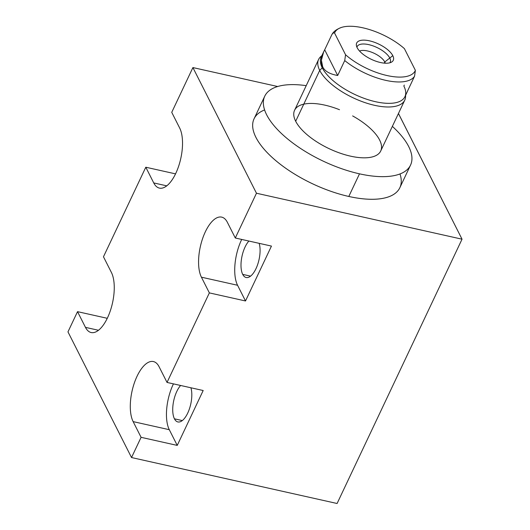 <?xml version="1.0" encoding="UTF-8"?>
<svg xmlns="http://www.w3.org/2000/svg" width="530" height="530" viewBox="0 0 530 530"><rect width="100%" height="100%" fill="white"/><g stroke="black" fill="none" stroke-linecap="round" stroke-linejoin="round"><path stroke-width="0.79" d="M398.434 113.519L462.034 239.189L256.467 193.231L192.907 67.568L277.674 86.516L192.907 67.568L171.74 112.34L192.907 67.568L277.674 86.516M264.609 109.948A80.626 33.748 25.3 0 0 267.663 153.097A80.626 33.748 25.3 0 0 348.8 196.458A80.626 33.748 25.3 0 0 399.998 173.946A80.626 33.748 25.3 0 1 312.528 183.777A80.626 33.748 25.3 0 1 264.609 109.948M192.907 67.568L256.467 193.231L462.034 239.189L256.467 193.231L235.3 238.003L271.453 246.086L245.509 300.974L209.357 292.891L167.029 382.435L203.182 390.517L177.239 445.405L141.086 437.323L131.526 457.542L337.093 503.5L462.034 239.189L398.474 113.526L462.034 239.189L337.093 503.5L131.526 457.542L67.966 331.873L131.526 457.542L141.086 437.323L133.136 421.615A33.423 14.389 102.6 0 1 137.051 376.26A33.423 14.389 102.6 0 1 159.079 366.727L167.029 382.435L209.357 292.891L201.413 277.183A33.423 14.389 102.6 0 1 205.329 231.829A33.423 14.389 102.6 0 1 227.357 222.295L235.3 238.003L256.467 193.231L192.907 67.568L171.74 112.34L179.683 128.048A33.423 14.389 102.6 0 1 175.768 173.396A33.423 14.389 102.6 0 1 153.74 182.929L145.796 167.222L103.469 256.772L145.796 167.222L175.543 173.873L145.796 167.222L103.469 256.772L111.413 272.48A33.423 14.389 102.6 0 1 107.497 317.828A33.423 14.389 102.6 0 1 85.469 327.361L77.526 311.653L107.272 318.305L77.526 311.653L67.966 331.873L77.526 311.653L107.272 318.305M98.494 330.276L85.469 327.361A33.423 14.389 -77.4 0 0 107.497 317.828A33.423 14.389 -77.4 0 0 111.413 272.48L103.469 256.772L111.413 272.48A33.423 14.389 -77.4 0 1 110.333 310.759A33.423 14.389 -77.4 0 1 91.147 332.535A33.423 14.389 -77.4 0 1 85.469 327.361L77.526 311.653L67.966 331.873L131.526 457.542L141.086 437.323L133.136 421.615L169.295 429.697L177.239 445.405L203.182 390.517L177.239 445.405L141.086 437.323L133.136 421.615L169.295 429.697L177.239 445.405L141.086 437.323M166.764 185.844L153.74 182.929L166.764 185.844L153.74 182.929L145.796 167.222L175.543 173.873M171.74 112.34L179.683 128.048A33.423 14.389 -77.4 0 1 178.603 166.327A33.423 14.389 -77.4 0 1 159.424 188.11A33.423 14.389 -77.4 0 1 153.74 182.929A33.423 14.389 -77.4 0 0 175.768 173.396A33.423 14.389 -77.4 0 0 179.683 128.048L171.74 112.34M173.436 383.872A33.423 14.389 -77.4 0 0 169.295 429.697A33.423 14.389 102.6 0 1 173.436 383.872A33.423 14.389 -77.4 0 0 169.295 429.697L177.239 445.405M190.913 387.775A20.173 8.685 102.6 0 1 187.044 414.44A20.173 8.685 102.6 0 1 174.436 418.813A20.173 8.685 102.6 0 1 180.611 385.476A20.173 8.685 -77.4 0 0 174.436 418.813L182.294 420.575L174.436 418.813A20.173 8.685 -77.4 0 0 177.868 421.94A20.173 8.685 -77.4 0 0 188.879 410.366A20.173 8.685 -77.4 0 0 190.913 387.775A20.173 8.685 102.6 0 1 187.044 414.44A20.173 8.685 102.6 0 1 174.436 418.813A20.173 8.685 102.6 0 1 180.611 385.476M133.136 421.615A33.423 14.389 -77.4 0 1 137.051 376.26A33.423 14.389 -77.4 0 1 159.079 366.727L167.029 382.435L159.079 366.727A33.423 14.389 -77.4 0 0 153.402 361.553A33.423 14.389 -77.4 0 0 134.216 383.336A33.423 14.389 -77.4 0 0 133.136 421.615L169.295 429.697M167.029 382.435L203.182 390.517L167.029 382.435L209.357 292.891L201.413 277.183L237.566 285.266L245.509 300.974L209.357 292.891L201.413 277.183L237.566 285.266A33.423 14.389 102.6 0 1 241.706 239.441A33.423 14.389 -77.4 0 0 237.566 285.266L245.509 300.974L271.453 246.086L245.509 300.974L209.357 292.891M201.413 277.183A33.423 14.389 -77.4 0 1 205.329 231.829A33.423 14.389 -77.4 0 1 227.357 222.295L235.3 238.003L227.357 222.295A33.423 14.389 -77.4 0 0 221.673 217.121A33.423 14.389 -77.4 0 0 202.493 238.904A33.423 14.389 -77.4 0 0 201.413 277.183L237.566 285.266L245.509 300.974M235.3 238.003L271.453 246.086L235.3 238.003L256.467 193.231M259.183 243.343A20.173 8.685 102.6 0 1 255.314 270.008A20.173 8.685 102.6 0 1 242.707 274.381A20.173 8.685 102.6 0 1 248.881 241.044A20.173 8.685 -77.4 0 0 242.707 274.381L250.571 276.143L242.707 274.381A20.173 8.685 -77.4 0 0 246.139 277.508A20.173 8.685 -77.4 0 0 257.149 265.934A20.173 8.685 -77.4 0 0 259.183 243.343A20.173 8.685 102.6 0 1 255.314 270.008A20.173 8.685 102.6 0 1 242.707 274.381A20.173 8.685 102.6 0 1 248.881 241.044M410.538 165.088L399.845 187.719A80.626 33.748 -154.7 0 1 348.8 196.458A80.626 33.748 -154.7 0 1 254.062 118.806L264.755 96.182A80.626 33.748 25.3 0 0 359.499 173.833L348.8 196.458L359.499 173.833A80.626 33.748 25.3 0 0 410.538 165.088A80.626 33.748 25.3 0 0 392.359 126.378A80.626 33.748 25.3 0 1 359.499 173.833A80.626 33.748 25.3 0 1 268.312 117.779A80.626 33.748 25.3 0 1 306.214 85.661A80.626 33.748 25.3 0 0 264.755 96.182M379.613 140.019A47.64 19.941 -154.7 0 1 350.562 156.158A47.64 19.941 -154.7 0 1 295.68 121.251A47.64 19.941 -154.7 0 1 303.763 104.165M404.754 100.157L380.719 150.997A47.64 19.941 -154.7 0 1 339.909 153.097A47.64 19.941 -154.7 0 1 295.68 121.251L319.716 70.41A47.64 19.941 25.3 0 0 363.944 102.257A47.64 19.941 25.3 0 0 404.754 100.157A47.64 19.941 25.3 0 0 405.549 95.38A47.64 19.941 25.3 0 1 369.085 103.9A47.64 19.941 25.3 0 1 319.716 70.41L322.24 67.787A46.322 19.391 25.3 0 0 368.933 99.958A46.322 19.391 25.3 0 0 405.728 93.373A46.322 19.391 25.3 0 0 403.847 86.032L404.304 85.065L403.847 86.032A46.322 19.391 25.3 0 1 362.951 97.911A46.322 19.391 25.3 0 1 322.3 55.345A46.322 19.391 25.3 0 0 322.24 67.787L319.716 70.41A47.64 19.941 -154.7 0 1 320.729 56.624L321.889 55.584M405.649 95.175L405.576 96.732A47.64 19.941 -154.7 0 1 367.74 103.502A47.64 19.941 -154.7 0 1 319.716 70.41L295.68 121.251A47.64 19.941 -154.7 0 1 294.574 110.273L318.61 59.433A47.64 19.941 25.3 0 0 319.716 70.41L322.24 67.787A46.322 19.391 -154.7 0 1 321.167 57.108L323.77 51.602M339.518 109.717A47.64 19.941 25.3 0 0 295.68 121.251L319.716 70.41A47.64 19.941 25.3 0 1 321.796 55.782A47.64 19.941 25.3 0 0 318.61 59.433M407.51 91.107L414.559 76.181L415.387 70.358A44.533 18.643 -154.7 0 1 387.039 75.538A44.533 18.643 -154.7 0 1 345.553 54.749L344.732 60.566L345.553 54.749A44.533 18.643 25.3 0 0 387.039 75.538A44.533 18.643 25.3 0 0 415.387 70.358L414.559 76.181A46.322 19.391 -154.7 0 1 344.732 60.566L337.676 75.492L344.732 60.566A46.322 19.391 25.3 0 0 414.559 76.181L407.51 91.107L414.559 76.181L415.387 70.358L404.39 48.614A44.533 18.643 25.3 0 0 341.578 27.394A44.533 18.643 25.3 0 0 334.556 32.999L345.553 54.749A44.533 18.643 25.3 0 0 387.039 75.538A44.533 18.643 25.3 0 0 415.387 70.358L404.39 48.614A44.533 18.643 25.3 0 0 362.904 27.818A44.533 18.643 25.3 0 0 334.556 32.999C333.569 32.648 332.628 33.271 331.74 34.881C332.628 33.271 333.569 32.648 334.556 32.999L345.553 54.749L344.732 60.566L337.676 75.492L324.685 49.807L323.638 51.887L321.392 60.234L322.697 66.82L322.24 67.787L322.697 66.82C320.365 62.613 321.028 56.942 324.685 49.807L337.676 75.492C329.7 74.081 324.704 71.192 322.697 66.82C324.704 71.192 329.7 74.081 337.676 75.492L324.685 49.807L331.74 34.881L324.685 49.807C321.028 56.942 320.365 62.613 322.697 66.82L322.24 67.787A46.322 19.391 -154.7 0 0 365.243 98.746A46.322 19.391 -154.7 0 0 404.927 96.705L407.53 91.2M392.79 55.663A20.226 8.467 -154.7 0 1 380.454 62.52A20.226 8.467 -154.7 0 1 357.154 47.693A20.226 8.467 -154.7 0 1 369.49 40.843A20.226 8.467 -154.7 0 1 392.79 55.663L384.773 61.983A15.072 6.307 -154.7 0 1 385.25 63.203A15.072 6.307 25.3 0 0 384.773 61.983L392.79 55.663A20.226 8.467 25.3 0 0 371.517 41.353A20.226 8.467 25.3 0 0 356.379 45.381A20.226 8.467 25.3 0 0 357.154 47.693A20.226 8.467 25.3 0 0 373.425 60.254A20.226 8.467 25.3 0 0 391.637 62.05A20.226 8.467 25.3 0 0 392.79 55.663L384.773 61.983A15.072 6.307 25.3 0 0 373.133 52.828A15.072 6.307 25.3 0 0 359.545 51.052A15.072 6.307 -154.7 0 1 373.133 52.828A15.072 6.307 -154.7 0 1 384.773 61.983L384.237 63.13M341.578 27.394C336.775 29.143 333.602 31.449 332.045 34.317L331.74 34.881C332.628 33.271 333.569 32.648 334.556 32.999A44.533 18.643 -154.7 0 1 362.904 27.818A44.533 18.643 -154.7 0 1 404.39 48.614L415.387 70.358M389.788 58.035A18.292 7.659 25.3 0 0 372.802 45.805A18.292 7.659 25.3 0 0 357.134 46.613A18.292 7.659 25.3 0 0 356.922 47.203A18.292 7.659 -154.7 0 1 376.943 47.508A18.292 7.659 -154.7 0 1 389.888 62.785A18.292 7.659 25.3 0 0 390.212 62.248A18.292 7.659 25.3 0 0 389.788 58.035M145.796 167.222L153.74 182.929M77.526 311.653L85.469 327.361M462.034 239.189L337.093 503.5L131.526 457.542M174.436 418.813L182.294 420.575M242.707 274.381L250.571 276.143M348.8 196.458L359.499 173.833M306.214 85.661A80.626 33.748 25.3 0 0 273.877 125.504A80.626 33.748 25.3 0 0 382.09 176.656A80.626 33.748 25.3 0 0 392.359 126.378M295.68 121.251A47.64 19.941 25.3 0 0 367.919 157.668A47.64 19.941 25.3 0 0 352.622 115.911M337.676 75.492C329.7 74.081 324.704 71.192 322.697 66.82M324.685 49.807L331.74 34.881M357.154 47.693A20.226 8.467 25.3 0 0 388.629 63.057A20.226 8.467 25.3 0 0 379.135 44.282A20.226 8.467 25.3 0 0 357.154 47.693M345.553 54.749L334.556 32.999M385.25 63.203A15.072 6.307 25.3 0 0 374.2 53.311A15.072 6.307 25.3 0 0 359.545 51.052M241.706 239.441A33.423 14.389 -77.4 0 0 237.566 285.266M414.559 76.181A46.322 19.391 -154.7 0 1 344.732 60.566"/></g></svg>
